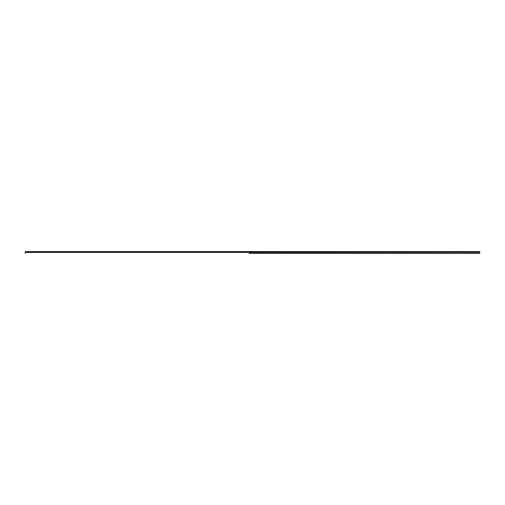 <?xml version="1.0" encoding="UTF-8"?>
<svg xmlns="http://www.w3.org/2000/svg" width="505" height="505" viewBox="0 0 505 505"><rect width="100%" height="100%" fill="white"/><g stroke="black" fill="none" stroke-linecap="round" stroke-linejoin="round"><path stroke-width="0.76" d="M249.3 251.578L479.75 251.793L25.25 251.793L479.75 251.825L479.75 252.38L249.262 252.412L249.293 253.384L479.75 253.466L249.262 253.333M25.25 251.793L25.25 253.333M249.318 253.333L249.318 252.412L479.75 252.38M479.75 252.412L479.75 253.333M249.262 251.616L25.25 251.616M249.293 253.384L249.293 252.361L25.25 252.38M249.262 251.793L25.25 251.825M479.75 251.616L249.318 251.616M25.25 252.412L249.262 252.412"/></g></svg>

